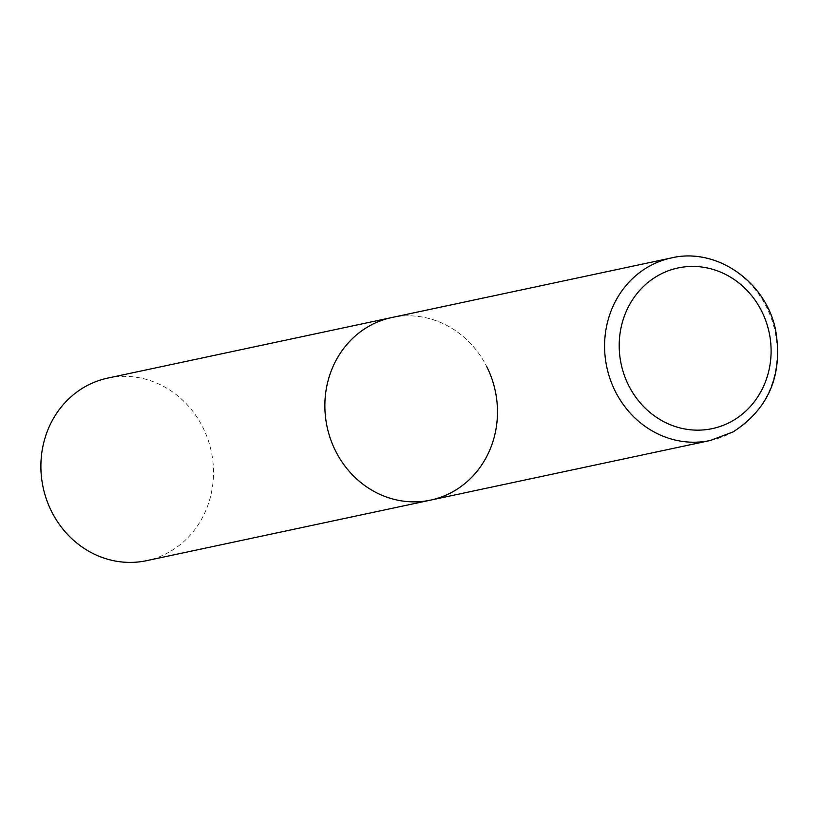 <?xml version="1.0" encoding="UTF-8"?>
<svg xmlns="http://www.w3.org/2000/svg" width="819" height="819" viewBox="0 0 819 819"><rect width="100%" height="100%" fill="white"/><g stroke="black" fill="none" stroke-linecap="round" stroke-linejoin="round"><path stroke-width="0.61" stroke-dasharray="4.09 3.07" d="M430.63 500.112A93.335 85.985 78 0 0 452.866 491.738A93.335 85.985 78 0 0 491.779 378.491A93.335 85.985 78 0 0 391.707 317.557A93.335 85.985 -102 0 1 486.752 366.646M107.729 378.102A93.335 85.985 -102 0 1 202.764 427.19A93.335 85.985 -102 0 1 146.652 560.657M710.349 440.479A93.335 85.985 78 0 0 732.596 432.104A93.335 85.985 78 0 0 771.498 318.857A93.335 85.985 78 0 0 671.437 257.924"/><path stroke-width="1.23" d="M369.471 325.931A93.335 85.985 78 0 0 330.569 439.179A93.335 85.985 78 0 0 430.63 500.112A93.335 85.985 -102 0 1 335.595 451.023A93.335 85.985 -102 0 1 391.707 317.557A93.335 85.985 78 0 0 369.471 325.931M486.752 366.646A93.335 85.985 -102 0 1 430.63 500.112L710.349 440.479L733.046 431.941C769.092 408.589 783.261 374.488 775.532 329.658C765.745 281.531 716.369 247.123 671.437 257.924A93.335 85.985 78 0 0 649.201 266.298A93.335 85.985 78 0 0 610.288 379.545A93.335 85.985 78 0 0 710.349 440.479M430.63 500.112L146.652 560.657A93.335 85.985 -102 0 1 51.617 511.568A93.335 85.985 -102 0 1 107.729 378.102L671.437 257.924M658.456 275.338A82.135 75.665 78 0 0 628.644 385.421A82.135 75.665 78 0 0 731.848 421.253A82.135 75.665 78 0 0 761.66 311.169A82.135 75.665 78 0 0 658.456 275.338"/></g></svg>
